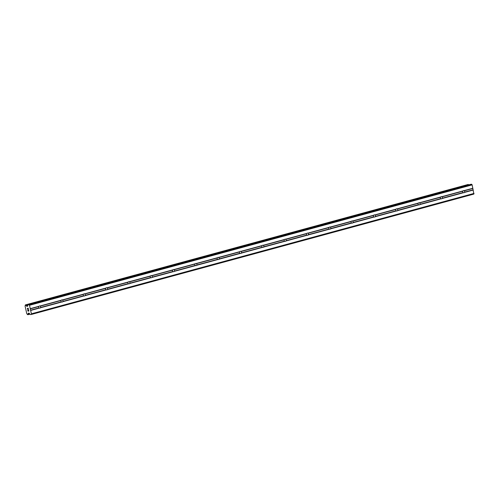 <?xml version="1.0" encoding="UTF-8"?>
<svg xmlns="http://www.w3.org/2000/svg" width="499" height="499" viewBox="0 0 499 499"><rect width="100%" height="100%" fill="white"/><g stroke="black" fill="none" stroke-linecap="round" stroke-linejoin="round"><path stroke-width="0.75" d="M39.508 305.956A1.098 0.961 -94 0 1 40.051 305.993L40.207 306.161A1.098 0.961 -94 0 1 40.506 307.515L40.45 307.789A1.098 0.961 -94 0 1 39.452 308.064L39.065 307.908A1.098 0.961 -94 0 1 38.766 306.554L39.047 306.261A1.098 0.961 -94 0 1 39.508 305.956M61.826 299.887A1.098 0.961 -94 0 1 62.369 299.918L62.525 300.092A1.098 0.961 -94 0 1 62.824 301.446L62.768 301.72A1.098 0.961 -94 0 1 61.77 301.995L61.383 301.833A1.098 0.961 -94 0 1 61.084 300.485L61.365 300.192A1.098 0.961 -94 0 1 61.826 299.887M84.15 293.817A1.098 0.961 -94 0 1 84.687 293.849L84.842 294.023A1.098 0.961 -94 0 1 85.142 295.371L85.086 295.651A1.098 0.961 -94 0 1 84.088 295.919L83.701 295.764A1.098 0.961 -94 0 1 83.402 294.41L83.682 294.117A1.098 0.961 -94 0 1 84.15 293.817M106.468 287.742A1.098 0.961 -94 0 1 107.004 287.773L107.16 287.948A1.098 0.961 -94 0 1 107.466 289.301L107.404 289.576A1.098 0.961 -94 0 1 106.406 289.85L106.025 289.694A1.098 0.961 -94 0 1 105.719 288.341L106 288.048A1.098 0.961 -94 0 1 106.468 287.742M128.786 281.673A1.098 0.961 -94 0 1 129.322 281.704L129.478 281.879A1.098 0.961 -94 0 1 129.784 283.226L129.728 283.507A1.098 0.961 -94 0 1 128.723 283.775L128.343 283.619A1.098 0.961 -94 0 1 128.037 282.272L128.318 281.979A1.098 0.961 -94 0 1 128.786 281.673M151.103 275.604A1.098 0.961 -94 0 1 151.64 275.635L151.796 275.804A1.098 0.961 -94 0 1 152.101 277.157L152.045 277.432A1.098 0.961 -94 0 1 151.041 277.706L150.661 277.55A1.098 0.961 -94 0 1 150.355 276.197L150.642 275.903A1.098 0.961 -94 0 1 151.103 275.604M173.421 269.529A1.098 0.961 -94 0 1 173.958 269.56L174.114 269.734A1.098 0.961 -94 0 1 174.419 271.088L174.363 271.362A1.098 0.961 -94 0 1 173.359 271.637L172.978 271.481A1.098 0.961 -94 0 1 172.673 270.127L172.96 269.834A1.098 0.961 -94 0 1 173.421 269.529M195.739 263.46A1.098 0.961 -94 0 1 196.275 263.491L196.431 263.665A1.098 0.961 -94 0 1 196.737 265.013L196.681 265.293A1.098 0.961 -94 0 1 195.677 265.562L195.296 265.406A1.098 0.961 -94 0 1 194.99 264.052L195.277 263.765A1.098 0.961 -94 0 1 195.739 263.46M218.057 257.384A1.098 0.961 -94 0 1 218.593 257.422L218.755 257.59A1.098 0.961 -94 0 1 219.055 258.944L218.999 259.218A1.098 0.961 -94 0 1 217.994 259.492L217.614 259.337A1.098 0.961 -94 0 1 217.314 257.983L217.595 257.69A1.098 0.961 -94 0 1 218.057 257.384M240.375 251.315A1.098 0.961 -94 0 1 240.911 251.346L241.073 251.521A1.098 0.961 -94 0 1 241.373 252.874L241.316 253.149A1.098 0.961 -94 0 1 240.312 253.423L239.932 253.261A1.098 0.961 -94 0 1 239.632 251.914L239.913 251.621A1.098 0.961 -94 0 1 240.375 251.315M262.692 245.246A1.098 0.961 -94 0 1 263.229 245.277L263.391 245.446A1.098 0.961 -94 0 1 263.69 246.799L263.634 247.08A1.098 0.961 -94 0 1 262.63 247.348L262.249 247.192A1.098 0.961 -94 0 1 261.95 245.839L262.231 245.545A1.098 0.961 -94 0 1 262.692 245.246M285.01 239.171A1.098 0.961 -94 0 1 285.553 239.202L285.709 239.377A1.098 0.961 -94 0 1 286.008 240.73L285.952 241.005A1.098 0.961 -94 0 1 284.954 241.279L284.567 241.123A1.098 0.961 -94 0 1 284.268 239.769L284.549 239.476A1.098 0.961 -94 0 1 285.01 239.171M307.328 233.102A1.098 0.961 -94 0 1 307.871 233.133L308.026 233.307A1.098 0.961 -94 0 1 308.326 234.655L308.27 234.935A1.098 0.961 -94 0 1 307.272 235.204L306.885 235.048A1.098 0.961 -94 0 1 306.586 233.7L306.866 233.407A1.098 0.961 -94 0 1 307.328 233.102M329.646 227.026A1.098 0.961 -94 0 1 330.188 227.064L330.344 227.232A1.098 0.961 -94 0 1 330.644 228.586L330.588 228.86A1.098 0.961 -94 0 1 329.589 229.135L329.203 228.979A1.098 0.961 -94 0 1 328.903 227.625L329.184 227.332A1.098 0.961 -94 0 1 329.646 227.026M351.97 220.957A1.098 0.961 -94 0 1 352.506 220.988L352.662 221.163A1.098 0.961 -94 0 1 352.961 222.517L352.905 222.791A1.098 0.961 -94 0 1 351.907 223.065L351.521 222.91A1.098 0.961 -94 0 1 351.221 221.556L351.502 221.263A1.098 0.961 -94 0 1 351.97 220.957M374.287 214.888A1.098 0.961 -94 0 1 374.824 214.919L374.98 215.094A1.098 0.961 -94 0 1 375.285 216.441L375.223 216.722A1.098 0.961 -94 0 1 374.225 216.99L373.845 216.834A1.098 0.961 -94 0 1 373.539 215.481L373.82 215.194A1.098 0.961 -94 0 1 374.287 214.888M396.605 208.813A1.098 0.961 -94 0 1 397.142 208.844L397.298 209.019A1.098 0.961 -94 0 1 397.603 210.372L397.547 210.647A1.098 0.961 -94 0 1 396.543 210.921L396.162 210.765A1.098 0.961 -94 0 1 395.857 209.412L396.137 209.118A1.098 0.961 -94 0 1 396.605 208.813M418.923 202.744A1.098 0.961 -94 0 1 419.459 202.775L419.615 202.95A1.098 0.961 -94 0 1 419.921 204.303L419.865 204.578A1.098 0.961 -94 0 1 418.861 204.852L418.48 204.69A1.098 0.961 -94 0 1 418.174 203.343L418.461 203.049A1.098 0.961 -94 0 1 418.923 202.744M441.241 196.675A1.098 0.961 -94 0 1 441.777 196.706L441.933 196.874A1.098 0.961 -94 0 1 442.239 198.228L442.183 198.508A1.098 0.961 -94 0 1 441.178 198.777L440.798 198.621A1.098 0.961 -94 0 1 440.492 197.267L440.779 196.974A1.098 0.961 -94 0 1 441.241 196.675M463.559 190.599A1.098 0.961 -94 0 1 464.095 190.63L464.251 190.805A1.098 0.961 -94 0 1 464.557 192.159L464.5 192.433A1.098 0.961 -94 0 1 463.496 192.708L463.116 192.552A1.098 0.961 -94 0 1 462.81 191.198L463.097 190.905A1.098 0.961 -94 0 1 463.559 190.599M27.707 310.066L27.95 311.133L27.707 310.066L27.981 311.008L28.349 310.983L28.231 310.465L28.349 310.983M28.231 310.465L28.78 310.952L28.568 310.004L28.78 310.952M28.568 310.004L28.867 311.07L27.944 311.133L28.867 311.07M27.776 309.311L27.514 308.37M27.464 308.968L27.383 308.613L27.464 308.968M27.482 308.245L28.374 309.118L28.144 308.108L28.374 309.118M28.144 308.108L28.487 309.374L27.595 308.363L28.487 309.368M28.075 304.733L27.514 306.324L26.416 305.875A1.054 0.505 74.8 0 1 25.854 305.12L25.281 305.17A1.054 0.505 74.8 0 1 25.056 305.981L26.796 313.771A1.054 0.505 74.8 0 1 27.376 314.526L27.95 314.495A1.054 0.505 74.8 0 1 28.162 313.684L28.381 313.141L29.004 313.098L30.296 314.563L31.225 314.495L31.406 313.821L29.497 305.288L29.023 304.664L28.1 304.727L470.744 184.312L28.1 304.727M468 184.505L25.355 304.92L468 184.505L468.499 184.705A1.054 0.505 74.8 0 0 468.58 184.898M31.225 314.495L473.869 194.08L472.141 184.873L471.667 184.243L470.744 184.312M442.183 198.508L463.496 192.708M419.865 204.578L441.178 198.777M397.547 210.647L418.861 204.852M375.223 216.722L396.543 210.921M352.905 222.791L374.225 216.99M330.588 228.86L351.907 223.065M308.27 234.935L329.589 229.135M285.952 241.005L307.272 235.204M263.634 247.08L284.954 241.279M241.316 253.149L262.63 247.348M218.999 259.218L240.312 253.423M196.681 265.293L217.994 259.492M174.363 271.362L195.677 265.562M152.045 277.432L173.359 271.637M129.728 283.507L151.041 277.706M107.404 289.576L128.723 283.775M85.086 295.651L106.406 289.85M62.768 301.72L84.088 295.919M40.45 307.789L61.77 301.995M30.651 310.459L39.452 308.064M31.406 313.821L474.05 193.406M464.5 192.433L473.295 190.038M442.239 198.228L463.116 192.552M441.933 196.874L462.81 191.198M441.777 196.706L463.097 190.905M419.921 204.303L440.798 198.621M419.615 202.95L440.492 197.267M419.459 202.775L440.779 196.974M397.603 210.372L418.48 204.69M397.298 209.019L418.174 203.343M397.142 208.844L418.461 203.049M375.285 216.441L396.162 210.765M374.98 215.094L395.857 209.412M374.824 214.919L396.137 209.118M352.961 222.517L373.845 216.834M352.662 221.163L373.539 215.481M352.506 220.988L373.82 215.194M330.644 228.586L351.521 222.91M330.344 227.232L351.221 221.556M330.188 227.064L351.502 221.263M308.326 234.655L329.203 228.979M308.026 233.307L328.903 227.625M307.871 233.133L329.184 227.332M286.008 240.73L306.885 235.048M285.709 239.377L306.586 233.7M285.553 239.202L306.866 233.407M263.69 246.799L284.567 241.123M263.391 245.446L284.268 239.769M263.229 245.277L284.549 239.476M241.373 252.874L262.249 247.192M241.073 251.521L261.95 245.839M240.911 251.346L262.231 245.545M219.055 258.944L239.932 253.261M218.755 257.59L239.632 251.914M218.593 257.422L239.913 251.621M196.737 265.013L217.614 259.337M196.431 263.665L217.314 257.983M196.275 263.491L217.595 257.69M174.419 271.088L195.296 265.406M174.114 269.734L194.99 264.052M173.958 269.56L195.277 263.765M152.101 277.157L172.978 271.481M151.796 275.804L172.673 270.127M151.64 275.635L172.96 269.834M129.784 283.226L150.661 277.55M129.478 281.879L150.355 276.197M129.322 281.704L150.642 275.903M107.466 289.301L128.343 283.619M107.16 287.948L128.037 282.272M107.004 287.773L128.318 281.979M85.142 295.371L106.025 289.694M84.842 294.023L105.719 288.341M84.687 293.849L106 288.048M62.824 301.446L83.701 295.764M62.525 300.092L83.402 294.41M62.369 299.918L83.682 294.117M40.506 307.515L61.383 301.833M40.207 306.161L61.084 300.485M40.051 305.993L61.365 300.192M464.095 190.63L472.896 188.242M29.497 305.288L472.141 184.873M30.246 308.656L39.047 306.261M464.251 190.805L472.834 188.472M464.557 192.159L473.133 189.826M29.023 304.664L471.667 184.243M26.484 305.956L27.776 305.6M26.416 305.875L27.801 305.494M28.162 313.684L29.31 313.372M28.194 313.597L29.26 313.31M30.489 310.241L39.065 307.908M30.189 308.887L38.766 306.554M26.89 306.367L27.62 306.174M26.709 306.255L27.67 305.993M25.854 305.12L468.499 184.705M25.805 305.02L468.449 184.599M25.755 304.958L468.399 184.543M25.667 304.901L468.311 184.48M27.882 314.726L29.915 314.177L27.875 314.732M27.925 314.663L29.878 314.133M27.944 314.601L29.84 314.083M27.95 314.495L29.778 313.996M28.281 313.272L28.911 313.104"/></g></svg>
